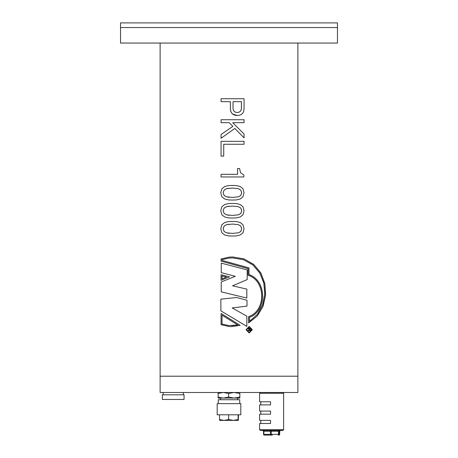 <?xml version="1.0" encoding="UTF-8"?>
<svg xmlns="http://www.w3.org/2000/svg" width="458" height="458" viewBox="0 0 458 458"><rect width="100%" height="100%" fill="white"/><g stroke="black" fill="none" stroke-linecap="round" stroke-linejoin="round"><path stroke-width="0.69" d="M249.204 326.932L251.826 329.72L249.204 332.508M246.536 329.72L249.226 332.508L251.877 329.72L249.226 326.932L246.536 329.72M252.318 329.72L249.221 326.468L246.083 329.72L249.221 332.972L252.318 329.72M249.175 326.468L246.043 329.72L249.175 332.972M221.077 280.33L229.464 276.855L221.059 274.708L221.059 280.33L229.464 276.855L229 276.735M297.883 43.046L297.883 392.483L160.117 392.483L160.117 376.213L297.883 376.213L160.117 376.213L160.117 43.046M229 326.52L231.519 326.628L240.141 325.329L221.077 313.421L221.059 324.716L229 326.52L231.399 326.628M229 315.699L246.833 326.405L246.833 316.169L232.206 307.936L247.011 306.11L247.011 300.259L236.586 297.517L220.876 299.16L220.876 310.862L246.833 326.405M236.586 297.517L229 298.313M229 293.721L246.833 298.066L246.833 289.107L232.572 285.815L247.188 279.598L247.188 269.905L221.254 263.144L221.237 272.647L235.298 276.306L221.237 281.973L221.237 291.849L246.833 298.066M229 263.316L248.03 268.628L248.03 275.264C266.001 280.525 266.321 310.902 248.557 316.667L248.597 322.959L257.281 315.98L263.052 306.362L265.606 295.164L264.879 283.611L260.883 272.974L253.755 264.415L243.999 258.867L232.67 256.955L229 257.144L221.059 258.936L221.059 261.129L248.07 268.628L248.07 275.264C266.081 280.525 266.407 310.902 248.597 316.667L248.597 322.959M232.446 221.403L228.485 221.586L224.712 222.496L221.895 224.723L220.756 228.714L221.895 232.824L224.706 234.988L228.473 235.91L232.429 236.047L236.454 235.91L240.175 234.988L242.98 232.824L244.034 228.714L242.986 224.723L240.181 222.496L236.465 221.586L231.885 221.403M232.446 203.409L228.485 203.592L224.712 204.503L221.895 206.73L220.756 210.72L221.895 214.825L224.706 216.989L228.473 217.916L232.429 218.048L236.454 217.916L240.175 216.989L242.98 214.825L244.034 210.72L242.986 206.73L240.181 204.503L236.465 203.592L231.885 203.409M232.446 185.416L228.485 185.593L224.712 186.503L221.895 188.73L220.756 192.726L221.895 196.831L224.706 198.995L228.473 199.917L232.429 200.054L236.454 199.917L240.175 198.995L242.98 196.831L244.034 192.726L242.986 188.73L240.181 186.503L236.465 185.593L231.885 185.41M223.722 156.126L223.733 144.264L244.062 144.264L244.062 141.322L221.059 141.322L221.059 156.126L223.722 156.126L223.722 144.264M232.733 122.67L244.062 122.67L244.062 119.727L221.059 119.727L221.059 122.67L229.206 122.67L232.819 126.408L221.059 134.503L221.059 138.27L234.839 128.446L244.062 137.887L244.062 134.039L232.733 122.67L244.028 122.67M230.385 101.676L230.385 108.563C230.351 110.71 231.038 112.508 232.452 113.95L237.267 115.473C241.687 115.347 243.948 113.052 244.062 108.586L244.062 98.733L221.059 98.733L221.059 101.676L230.385 101.676L230.385 108.563C230.551 113.023 232.847 115.324 237.267 115.473M234.822 128.446L244.062 137.887M237.576 168.533L237.576 174.315L221.059 174.315L221.059 176.96L243.845 176.96L243.845 174.945L240.467 172.677L239.608 168.533L237.559 168.533L237.559 174.315M241.44 101.676L241.44 107.573C241.543 110.636 240.147 112.29 237.25 112.531C234.341 112.29 232.939 110.636 233.03 107.573L233.03 101.676L241.44 101.676M241.44 107.573L241.412 107.573C241.515 110.636 240.124 112.29 237.233 112.531M233.03 101.676L241.412 101.676L241.412 107.573M221.059 138.27L229 132.608M229.206 122.67L232.824 126.408L229 129.036M232.435 200.054L229 199.951M232.452 185.416L228.485 185.593M232.487 188.055L238.406 188.696L240.805 190.076L241.738 192.732L240.805 195.486L238.406 196.837L232.487 197.409L226.521 196.837L224.122 195.486L223.12 192.732L224.122 190.076L226.521 188.696L232.487 188.055M232.475 188.055L238.389 188.696L240.782 190.076L241.709 192.732L240.782 195.486L238.389 196.837L232.475 197.409M229 197.306L226.527 196.837L224.134 195.486L223.138 192.732L224.134 190.076L226.527 188.696L229 188.244M232.435 218.048L229 217.945M232.452 203.409L228.485 203.592M232.487 206.054L238.406 206.695L240.805 208.075L241.738 210.732L240.805 213.48L238.406 214.831L232.487 215.409L226.521 214.831L224.122 213.48L223.12 210.732L224.122 208.075L226.521 206.695L232.487 206.054M232.475 206.054L238.389 206.695L240.782 208.075L241.709 210.732L240.782 213.48L238.389 214.831L232.475 215.409M229 215.3L226.527 214.831L224.134 213.48L223.138 210.732L224.134 208.075L226.527 206.695L229 206.237M232.435 236.047L229 235.939M232.452 221.403L228.485 221.586M232.487 224.048L238.406 224.689L240.805 226.069L241.738 228.725L240.805 231.479L238.406 232.824L232.487 233.403L226.521 232.824L224.122 231.479L223.12 228.725L224.122 226.069L226.521 224.689L232.487 224.048M232.475 224.048L238.389 224.689L240.782 226.069L241.709 228.725L240.782 231.479L238.389 232.824L232.475 233.403M229 233.294L226.527 232.824L224.134 231.479L223.138 228.725L224.134 226.069L226.527 224.689L229 224.237M232.658 256.955L229 257.144M222.016 259.623L222.016 260.396L248.992 267.896L248.992 274.582C266.934 280.508 267.237 310.913 249.518 317.331L249.518 321.333L257.505 314.28L262.703 304.862L264.856 294.076L263.905 283.067L259.863 272.991L252.902 264.924L243.507 259.715L232.67 257.911L229 258.112L222.016 259.623L222.016 260.396M249.518 321.304L257.465 314.251L262.64 304.833L264.776 294.047L263.819 283.044L259.789 272.979L252.839 264.919L243.473 259.709L232.67 257.911M229 258.112L222.033 259.623M222.033 260.396L229 262.32M235.298 276.306L229 278.848M229 274.668L235.315 276.306M229 265.153L221.237 263.144M229 277.044L229.464 276.855L221.059 274.708M222.016 278.893L226.418 277.073L222.016 275.945L222.016 278.893M222.033 275.951L222.033 278.888M221.077 313.421L229 318.373M231.508 325.667L237.748 324.974L222.016 315.156L222.016 324.046L229 325.558L237.771 324.974L229 319.507M222.033 315.161L222.033 324.046L229 325.558M250.194 330.653L250.749 329.949L250.749 328.838L249.662 328.838L250.801 328.838L250.749 329.949M249.662 328.838L249.662 329.834L250.245 330.653L250.801 329.949M247.646 328.838L247.646 328.312L251.207 328.312L251.207 329.926L250.251 331.174L249.301 330.189L247.646 331.478L247.646 330.876L249.255 329.376L249.255 328.838L247.606 328.838L247.646 328.312M249.238 329.634L249.209 328.838M248.402 330.413L249.192 329.634M247.646 330.876L248.362 330.413M247.646 331.478L247.606 330.876M250.251 331.174L249.255 330.189M305.704 43.046L337.472 43.046L337.472 27.549L305.704 27.549L337.472 27.549L337.472 22.9L120.528 22.9L120.528 27.549L305.704 27.549L120.528 27.549L120.528 43.046L305.704 43.046M219.531 414.799L219.531 419.551L224.082 420.381L233.38 420.381L238.114 419.551L238.114 414.799M219.531 419.551L219.703 420.381L224.082 420.381L228.639 419.551L233.38 420.381L238.292 420.381L238.469 414.799M237.588 399.737L237.588 398.065L218.151 398.065L218.145 392.489M239.849 398.065L239.843 392.483L239.843 398.065L234.107 398.065L228.582 397.097L223.264 398.065L217.951 397.097M240.805 403.641L217.189 403.641L217.189 414.799L240.805 414.799M239.734 403.641L239.734 399.737L218.266 399.737L218.266 403.641M228.639 414.799L228.639 419.551M238.114 419.551L238.303 420.375M228.639 398.065L220.412 398.065L220.412 399.737M239.631 397.097L234.107 398.065M239.631 393.456L234.107 392.483L228.582 393.456L228.582 397.097M228.582 393.456L223.264 392.483L217.951 393.456M283.622 429.678L282.849 430.451L260.379 430.451L259.606 429.678L283.622 429.678L283.622 393.262L259.606 393.262L260.379 392.483M270.758 430.451L270.002 430.451A0.773 0.447 90 0 1 270.449 431.224L271.222 431.224L271.222 434.327L270.449 434.327L270.449 431.224L263.865 431.224L263.865 434.327L270.449 434.327A0.773 0.447 -90 0 0 270.896 435.1A0.773 0.326 -90 0 0 271.222 434.327L278.527 434.327L278.527 431.224L271.222 431.224A0.773 0.326 90 0 1 271.548 430.451L278.853 430.451A0.773 0.326 90 0 0 278.527 431.224L278.974 431.224L278.974 434.327L279.689 434.327L279.689 431.224L278.974 431.224A0.773 0.773 90 0 1 279.741 430.451L279.809 430.451M272.333 435.1L264.312 435.1L272.333 435.1M259.606 393.262L259.606 401.78L270.541 401.78L270.541 404.883L259.606 404.883L259.606 411.084L270.541 411.084L270.541 414.181L259.606 414.181L259.606 420.381L270.541 420.381L270.541 423.478L259.606 423.478L259.606 429.678M263.487 430.451L264.38 430.451M278.201 435.1A0.773 0.326 -90 0 0 278.527 434.327L278.974 434.327A0.773 0.773 -90 0 1 278.201 435.1M264.312 435.1A0.773 0.447 -90 0 1 263.865 434.327L263.533 434.327A0.773 0.773 0 0 0 264.312 435.1A0.773 0.773 -90 0 1 263.539 434.327L263.539 431.224A0.773 0.773 90 0 0 262.766 430.451M173.216 394.807L162.367 394.807L162.367 399.456L184.059 399.456L184.059 394.807L173.216 394.807M279.695 434.327A0.773 0.773 0 0 1 278.922 435.1A0.773 0.773 -90 0 0 279.689 434.327L279.689 431.224A0.773 0.773 90 0 1 280.462 430.451L279.695 431.224M263.539 434.327L263.533 431.224L263.865 431.224A0.773 0.447 90 0 0 263.419 430.451M262.76 430.451L263.539 431.224M240.811 403.641L240.811 414.799M283.622 393.262L282.849 392.483M260.768 401.78L260.768 404.883M260.768 414.181L260.768 411.084M260.768 423.478L260.768 420.381M163.14 394.807L163.14 392.483M183.286 394.807L183.286 392.483"/></g></svg>
